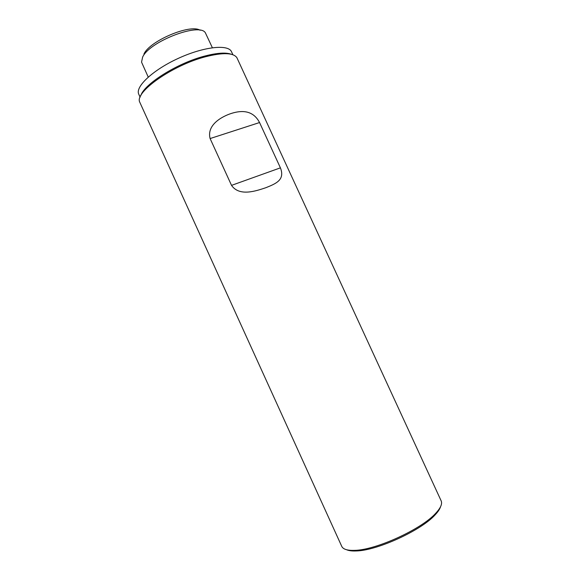 <?xml version="1.0" encoding="UTF-8"?>
<svg xmlns="http://www.w3.org/2000/svg" width="580" height="580" viewBox="0 0 580 580"><rect width="100%" height="100%" fill="white"/><g stroke="black" fill="none" stroke-linecap="round" stroke-linejoin="round"><path stroke-width="0.87" d="M140.128 97.222L138.779 94.257C134.93 86.884 152.837 69.962 178.422 58.312C203.957 46.559 228.469 44.058 231.536 51.787L232.899 54.745M259.557 122.547L280.415 167.845C285.208 179.996 275.899 183.657 265.857 187.71C256.302 190.863 239.446 196.888 231.529 185.368L210.105 138.555C206.502 124.852 222.053 116.326 231.688 113.325C242.027 110.12 253.119 110.258 259.557 122.547L210.105 138.555M341.743 546.36C343.121 549.296 347.42 550.63 354.648 550.362C375.92 550.079 421.631 529.149 435.754 513.235C440.677 507.935 442.475 503.81 441.155 500.845L236.872 57.652C233.319 52.686 222.923 52.374 205.69 56.709C172.543 65.148 134.393 92.234 139.729 102.131L341.743 546.36M346.615 549.753C348.848 550.732 352.038 551.138 356.2 550.957C376.971 550.688 421.413 530.345 435.188 514.793C438.038 511.763 439.821 509.08 440.539 506.753M200.114 30.269C190.508 23.649 149.64 40.876 143.934 54.049M212.36 47.719L205.421 32.908C199.897 22.156 149.401 41.412 142.615 57.137L141.549 62.147L148.226 77.075M140.686 95.947C143.666 84.375 177.096 63.162 204.66 56.086C217.101 52.845 226.069 52.265 231.565 54.339M280.415 167.845L231.529 185.368M435.188 514.793L435.754 513.235M356.2 550.957L354.648 550.362"/></g></svg>

